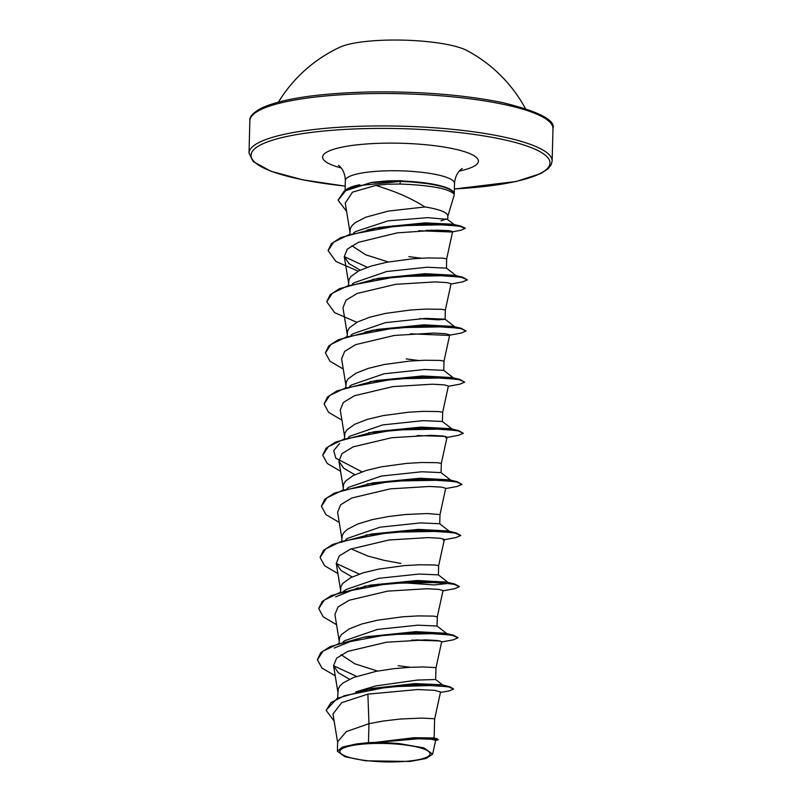 <?xml version="1.0" encoding="UTF-8"?>
<svg xmlns="http://www.w3.org/2000/svg" width="802" height="802" viewBox="0 0 802 802"><rect width="100%" height="100%" fill="white"/><g stroke="black" fill="none" stroke-linecap="round" stroke-linejoin="round"><path stroke-width="1.2" d="M525.4 108.531A142.525 142.525 0 0 0 466.834 50.486A68.581 13.985 -178.5 0 0 388.308 40.1A68.581 13.985 -178.5 0 0 339.988 47.158A142.525 142.525 0 0 0 278.464 102.065M394.815 761.9A45.092 9.193 1.5 0 1 340.98 753.579A45.092 9.193 1.5 0 1 375.146 743.454A45.092 9.193 1.5 0 1 428.97 751.775A45.092 9.193 1.5 0 1 394.815 761.9M447.797 216.299L454.102 195.427A54.606 11.138 -178.5 0 0 454.213 194.816A54.606 11.138 -178.5 0 0 453.902 193.553L453.892 193.883C448.288 188.53 430.353 185.242 400.088 184.029L387.777 184.199L375.948 185.382L387.947 189.442C401.662 194.134 413.962 199.979 424.87 206.956A48.752 9.945 -178.5 0 1 447.797 216.029L447.706 219.568M440.96 220.881A48.752 9.945 -178.5 0 0 445.691 218.816M453.902 193.553L453.902 193.342A54.235 11.058 -178.5 0 0 434.012 184.35L400.178 180.701L387.747 180.821L374.013 182.134M359.697 184.781A54.606 11.138 -178.5 0 0 345.903 190.054M388.298 261.983L365.642 254.765L351.898 245.743M353.762 232.801L355.527 231.567L388.008 220.861L427.757 217.643L447.536 219.437M349.792 234.034L350.314 228.53L352.168 225.462L355.446 222.515L365.802 217.192L388.268 211.106L424.87 206.956M368.479 742.632L356.409 743.965L342.474 747.043L337.401 751.233L337.642 741.78L346.304 731.604L368.97 723.685L368.479 742.632A48.752 9.945 1.5 0 1 374.354 742.431A48.752 9.945 1.5 0 1 374.644 742.431L413.992 737.72L433.902 737.94L437.22 738.822L414.032 737.97L374.644 742.431M434.624 719.103L440.539 691.996L434.694 690.342L417.752 689.54L367.877 694.131L368.97 723.685L383.336 721.018L400.188 719.043L421.601 718.081L433.411 718.672L434.624 719.093L434.133 738M355.847 691.855L375.837 685.91L417.23 680.086L435.656 679.505L442.965 685.269M337.642 698.101L338.254 688.748L340.118 685.68L343.396 682.743L353.742 677.409L376.218 671.324L393.201 668.748L409.421 667.344L422.945 666.943L434.744 667.535L435.967 667.956L435.666 679.505M377.582 671.073L354.845 663.815L341.111 654.743M343.045 641.881L344.81 640.648L377.311 629.46L417.732 625.179L437.01 626.001L447.235 633.981M339.076 643.124L339.597 637.61L341.462 634.542L349.321 628.828L361.852 623.966L377.552 620.187L402.875 616.778L417.972 615.906L433.481 616.106L437.311 616.818L437.06 626.051M343.336 591.485L346.153 589.51L378.654 578.332L419.115 574.042L438.343 574.874L448.569 582.843M340.419 591.986L340.94 586.473L342.795 583.405L350.664 577.701L363.196 572.828L378.895 569.059L404.208 565.641L419.316 564.768L434.814 564.969L438.644 565.691L438.403 574.914M345.732 539.616L347.497 538.373L379.988 527.195L420.438 522.904L439.676 523.736L449.912 531.716M400.83 563.435L383.998 560.327L367.917 556.047L351.065 548.889M341.762 540.849L342.274 535.345L344.138 532.277L347.406 529.33L357.762 524.007L372.098 519.656L388.689 516.478L405.551 514.503L426.965 513.541L439.987 514.563L445.712 488.278L441.631 487.135L429.621 486.463L390.323 488.859L351.817 497.992L340.649 504.749L337.592 512.298L341.933 538.844M348.83 487.245L381.331 476.057L421.742 471.766L441.02 472.599L451.255 480.578M343.096 489.711L343.617 484.207L345.472 481.14L353.341 475.426L365.872 470.563L381.572 466.784L406.885 463.366L421.992 462.493L437.491 462.704L441.321 463.416L441.08 472.649M348.409 437.341L350.173 436.108L382.664 424.92L423.135 420.639L442.353 421.461L452.589 429.441M344.439 438.574L344.95 433.07L346.815 430.002L354.674 424.288L367.206 419.426L382.915 415.647L408.228 412.238L423.326 411.356L438.834 411.566L442.664 412.278L442.423 421.511M349.742 386.203L351.507 384.97L384.008 373.792L424.448 369.501L443.696 370.334L453.932 378.303M345.772 387.446L346.294 381.932L348.148 378.865L356.018 373.161L368.549 368.288L384.248 364.509L409.561 361.1L424.669 360.228L440.178 360.429L443.997 361.141L443.757 370.374M351.086 335.076L352.85 333.832L385.341 322.655L425.762 318.364L445.04 319.196L455.265 327.176M347.116 336.309L347.627 330.805L349.492 327.737L357.351 322.023L369.892 317.151L385.592 313.382L410.905 309.963L426.002 309.091L441.511 309.291L445.341 310.013L445.1 319.236M352.419 283.938L354.193 282.695L386.684 271.517L427.155 267.226L446.433 268.149M348.449 285.171L348.97 279.667L350.835 276.6L358.695 270.886L371.226 266.023L386.925 262.244L412.248 258.825L427.346 257.953L442.854 258.154L446.684 258.876L446.433 268.109M410.494 667.294L398.153 665.7M418.534 360.479L406.183 358.895M445.1 319.286L438.223 319.818L419.626 318.615M421.21 258.204L408.86 256.62M367.877 694.131L341.662 702.672L332.98 714.021L337.732 743.053M432.629 754.181L435.656 740.306L431.245 739.254L418.333 738.792L377.662 742.321L399.125 743.574L423.977 747.915L432.629 754.181L426.073 758.522L409.922 761.449L365.411 760.787L344.93 756.707L337.401 751.233M440.438 692.447L449.19 690.893L453.651 689.078L449.982 686.803L441.621 684.748L414.774 683.595L371.837 688.477L337.251 698.291L326.163 710.151M449.982 686.803L416.037 684.707L366.574 689.509M435.606 740.557L438.183 739.765L437.22 738.822M453.651 689.078L448.659 686.943L434.473 685.419L388.97 686.753L344.439 695.695L330.965 702.582L326.153 710.371L334.143 721.108M438.183 739.765L433.23 738.662L419.486 738.271L374.775 742.401M377.662 742.321L378.203 742.171M375.948 185.382L352.539 192.139L345.231 203.096L349.963 232.039M418.764 230.715L451.716 231.999L461.441 230.134L465.11 228.309M446.674 258.886L452.619 231.618L448.539 230.645L436.499 230.144L397.19 232.881L358.554 242.294L347.356 249.051L344.279 256.62L348.98 263.607L360.188 270.154M445.341 310.023L451.065 283.738L447.005 282.595L434.995 281.923L395.697 284.309L357.151 293.452L346.003 300.209L342.945 307.747L347.286 334.304M410.464 333.812L448.468 335.396L449.732 334.865L445.671 333.732L433.671 333.061L394.333 335.447L355.807 344.599L344.67 351.346L341.602 358.885L345.953 385.441M442.664 412.298L448.388 386.003L444.318 384.87L432.308 384.198L393.01 386.584L354.484 395.717L343.326 402.484L340.269 410.022L344.609 436.579M445.792 437.671L447.045 437.14L442.985 436.007L430.995 435.326L391.677 437.722L353.171 446.854L341.983 453.611L338.925 461.16L343.617 468.147L354.825 474.694M438.644 565.701L444.368 539.415L440.318 538.272L428.308 537.601L389.02 539.987L350.504 549.119L339.326 555.876L336.249 563.425L340.94 570.412L352.148 576.969M437.301 616.838L443.035 590.543L438.975 589.41L426.975 588.738L387.677 591.124L349.141 600.257L337.983 607.014L334.915 614.563M435.967 667.966L441.691 641.68L437.641 640.547L425.611 639.876L386.343 642.252L347.787 651.404L336.629 658.151L333.572 665.7L338.264 672.688L349.471 679.234M356.589 676.377L333.572 665.73L337.913 692.256M334.274 648.016L356.87 638.933M366.163 636.818L415.657 631.645L445.2 633.219L453.25 635.114L457.952 637.62M335.607 596.878L358.213 587.796M318.755 608.387L322.103 601.56L331.477 595.485L370.183 585.159L417 580.508L446.544 582.092L454.584 583.976L459.295 586.483M448.729 583.395L434.153 584.949L400.398 582.563M359.266 574.102L336.259 563.455M320.098 557.25L323.447 550.423L332.82 544.347L371.516 534.022L418.333 529.38L447.887 530.954L455.927 532.849L460.629 535.345M321.432 506.122L324.78 499.285L334.153 493.21L372.86 482.894L419.677 478.243L449.22 479.817L457.26 481.711L462.002 484.428L457.14 486.463L445.651 488.568M361.943 471.827L335.807 458.173L333.692 450.654L339.627 443.476M322.775 454.985L326.123 448.148L335.497 442.072L374.203 431.757L421.02 427.105L450.564 428.679L458.604 430.574L463.345 433.291L458.473 435.326L446.985 437.441M324.118 403.847L327.457 397.01L336.83 390.935L375.536 380.619L422.353 375.968L451.897 377.552L459.937 379.436L464.689 382.153L459.817 384.188L448.328 386.303M364.91 332.118L374.193 330.003M325.452 352.71L328.8 345.883L338.173 339.807L376.88 329.482L423.697 324.84L453.24 326.414L461.28 328.299L466.022 331.015L461.15 333.061L448.468 335.396M326.795 301.572L330.133 294.745L339.517 288.67L378.213 278.344L425.03 273.703L454.574 275.276L462.624 277.171L467.365 279.888L462.493 281.923L451.005 284.028M367.296 267.287L344.289 256.64M366.865 230.064L376.429 227.928M328.128 250.445L331.416 243.658L340.649 237.623L379.166 227.407L425.291 222.876L452.919 224.239L461.06 226.154L465.17 228.099M416.95 224.52L414.353 224.199M317.422 659.525L320.76 652.688L330.143 646.612L363.156 637.319L416.509 632.658L453.25 635.114M437.762 640.557L415.867 639.946M364.489 586.192L417.842 581.53L454.584 583.976M379.677 584.397L378.253 584.147M365.832 535.054L419.185 530.393L455.927 532.849M367.166 483.917L420.519 479.255L457.26 481.711M368.509 432.779L421.862 428.118L458.604 430.574M369.842 381.642L423.195 376.98L459.937 379.436M371.186 330.514L424.539 325.853L461.28 328.299M372.529 279.377L425.882 274.715L462.624 277.171M373.361 228.43L426.032 223.878L461.06 226.154M448.749 230.665L430.484 230.204M394.584 226.034L393.05 225.763M338.123 200.079L344.158 191.167L370.915 182.585L400.188 181.001L400.088 184.029M335.226 675.825L321.913 668.016L317.412 659.735L322.965 651.214L338.334 643.795L388.078 634.512L437.601 633.6L452.729 635.425L457.992 637.831L453.12 639.866L441.631 641.981M440.077 640.938L411.787 640.086M336.569 624.688L323.256 616.878L318.745 608.598L324.299 600.086L339.667 592.658L389.411 583.385L438.935 582.463L454.062 584.297L459.325 586.693L454.463 588.738L442.965 590.843M337.903 573.56L324.589 565.741L320.088 557.46L325.642 548.949L341.01 541.52L390.754 532.247L440.278 531.325L455.406 533.16L460.669 535.556L455.797 537.601L443.115 539.936M339.246 522.423L325.933 514.603L321.432 506.333L326.975 497.811L342.344 490.383L392.088 481.11L441.621 480.197L456.739 482.022L462.002 484.428M340.579 471.285L327.266 463.476L322.765 455.195L328.319 446.674L343.687 439.255L393.431 429.972L442.955 429.06L458.082 430.885L463.345 433.291M445.431 436.398L417.14 435.546M341.923 420.148L328.609 412.338L324.108 404.058L329.662 395.536L345.03 388.118L394.774 378.835L444.298 377.922L459.426 379.747L464.689 382.153M343.256 369.02L329.943 361.201L325.442 352.92L330.995 344.409L346.364 336.98L396.108 327.707L445.631 326.785L460.759 328.62L466.022 331.015M384.93 328.9L383.546 328.65M356.83 322.294L334.614 312.63L326.785 301.783L332.339 293.271L347.707 285.843L397.451 276.57L446.975 275.647L462.092 277.482L467.365 279.888M358.173 271.156L335.958 261.492L328.118 250.655L333.592 242.204L348.74 234.816L397.932 225.713L445.822 224.75L460.198 226.395L465.16 228.52M451.265 231.036L426.123 230.344M346.584 211.347L338.123 200.289L345.762 190.565L357.772 185.723L400.178 181.422A54.235 11.058 -178.5 0 1 453.892 193.883M356.409 743.965A48.481 9.885 1.5 0 1 399.125 743.574M434.012 184.35A54.235 11.058 -178.5 0 0 400.188 181.001L400.178 180.701M368.349 93.654A151.618 30.927 -178.5 0 0 249.853 120.701C249.272 116.922 253.051 112.761 261.201 108.23C281.482 98.796 317.341 93.373 368.77 91.979C419.105 91.227 463.676 94.756 502.503 102.586C538.884 111.488 555.716 120.18 552.989 128.641A151.618 30.927 -178.5 0 0 368.349 93.654M345.191 186.084A149.523 30.496 1.5 0 1 251.517 152.971A149.523 30.496 1.5 0 1 367.907 128.551A149.523 30.496 1.5 0 1 543.576 153.884A149.523 30.496 1.5 0 1 454.363 188.951M345.191 186.144L302.635 179.808L270.825 171.217L253.201 161.543L249.011 153.112A151.618 30.927 1.5 0 1 367.506 126.064A151.618 30.927 1.5 0 1 552.147 161.052L552.989 128.641M345.081 190.555L345.341 180.54A54.606 11.138 1.5 0 1 388.018 170.796A54.606 11.138 1.5 0 1 454.503 183.397C455.466 171.568 463.245 167.819 462.122 168.681M341.191 167.959A77.924 15.89 1.5 0 1 383.526 143.197A77.924 15.89 1.5 0 1 467.436 152.681A77.924 15.89 1.5 0 1 459.305 171.047M341.712 542.423L341.742 541.27M439.747 523.776L439.987 514.553M249.011 153.112L249.853 120.701M344.279 256.62L348.629 283.166M449.732 334.865L443.997 361.161M447.055 437.14L441.321 463.426M338.925 461.16L343.266 487.706M336.249 563.425L340.589 589.981M334.905 614.563L339.256 641.119M454.213 194.816L454.503 183.397M374.013 182.124L370.915 182.585M368.84 636.297L363.156 637.319M347.065 488.478L348.83 487.235M456.609 276.038L446.373 268.058M454.463 224.811L447.546 219.437M345.341 180.54C345.01 168.711 337.442 164.53 338.504 165.443M454.363 189.001L516.157 181.483L540.638 173.603L547.866 168.951L551.104 164.941L552.147 161.052"/></g></svg>
